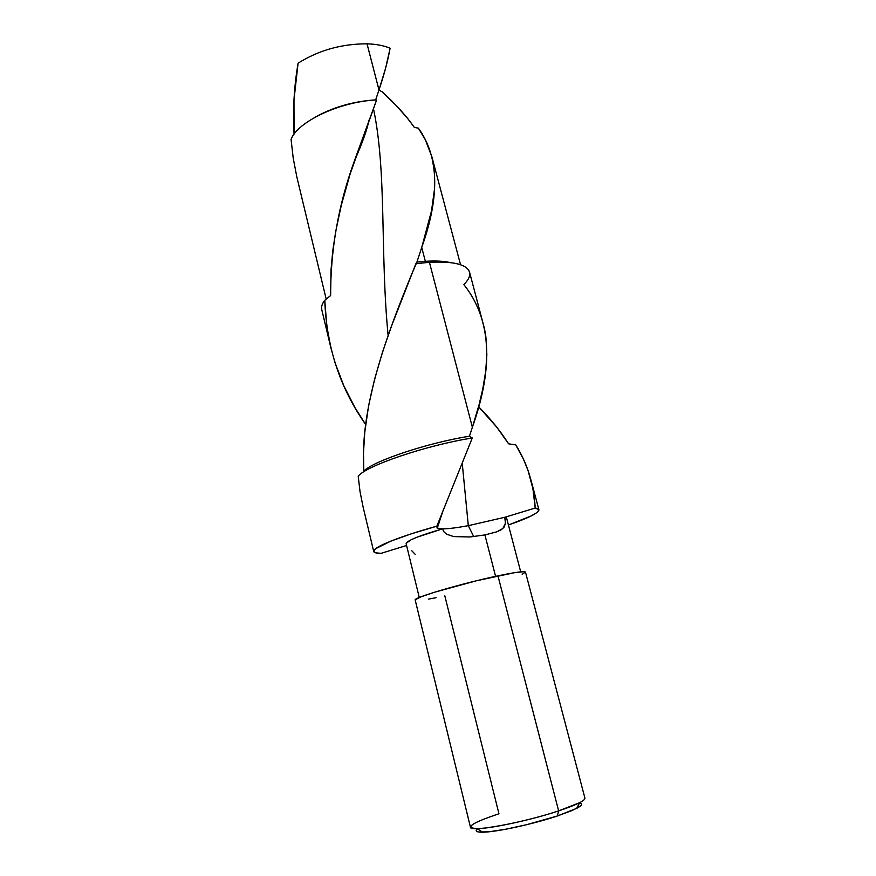<?xml version="1.0" encoding="UTF-8"?>
<svg xmlns="http://www.w3.org/2000/svg" width="876" height="876" viewBox="0 0 876 876"><rect width="100%" height="100%" fill="white"/><g stroke="black" fill="none" stroke-linecap="round" stroke-linejoin="round"><path stroke-width="1.31" d="M406.179 543.24L411.26 539.693L416.768 537.295L442.424 528.885L437.124 528.108L436.861 526.169L472.284 437.989L436.861 526.169C398.711 536.703 371.993 547.708 373.702 551.486C374.052 552.701 376.505 553.325 381.038 553.347L406.584 545.496L381.049 553.347L375.585 552.811L373.669 551.267L375.563 548.737L390.773 541.149L411.118 533.878L436.861 526.169L437.277 528.184L442.424 528.874C448.304 528.852 456.933 527.779 468.31 525.666L462.254 463.426L468.31 525.666L504.751 517.289L505.441 523.257L502.912 528.491L496.867 531.809L484.91 534.929L495.586 576.353L484.91 534.929L469.974 536.966L453.724 536.594L446.913 534.305L444.121 532.071L442.424 528.885C448.304 528.852 456.933 527.779 468.31 525.666L473.73 536.616L468.31 525.666L504.751 517.289L505.441 523.257L504.226 526.991L501.236 529.75L496.867 531.809L484.91 534.929L469.974 536.966L453.724 536.594L446.913 534.305L444.121 532.071L442.424 528.885C418.903 535.762 406.814 540.7 406.135 543.678L419.275 597.52M411.775 550.741L415.18 554.311M363.814 471.08C359.423 407.537 387.137 334.019 411.797 273.969L416.899 262.088L421.728 247.426C440.102 196.169 438.964 156.41 418.323 128.126L414.381 127.458C405.873 115.424 395.142 103.532 382.188 91.805L378.903 90.173L382.188 91.805L395.81 105.12L407.625 118.369L414.381 127.458L418.323 128.126L425.287 139.667L431.857 156.716L434.463 171.893L434.595 188.439L431.55 210.722L421.728 247.426L425.331 261.311C435.481 260.665 443.782 261.07 450.209 262.548C443.782 261.07 435.481 260.665 425.331 261.311L429.426 262.296C454.162 261.103 467.587 264.585 469.678 272.743C470.215 276.29 468.266 280.232 463.831 284.547C491.184 318.908 494.031 366.486 472.372 427.258L479.008 404.92L482.785 388.922L485.698 371.336L486.859 354.835L485.928 337.238L484.548 328.971L469.558 272.151C466.864 264.399 453.483 261.114 429.426 262.296L472.372 427.258L429.426 262.296L415.881 263.72L391.681 325.62L382.571 351.944L374.709 378.837L368.61 405.61L364.766 432.35L363.496 452.739L363.814 471.08C373.285 461.017 427.882 442.741 469.437 436.237C427.882 442.741 373.285 461.017 363.814 471.08M373.428 108.504C386.896 171.773 380.009 251.609 388.123 335.596C380.009 251.609 386.896 171.773 373.428 108.504M438.438 522.063L438.964 523.224L438.438 522.063M506.273 519.249L506.536 518.012L504.74 517.3L535.214 508.047C533.878 484.439 527.396 463.393 515.756 444.899L508.595 443.825C500.295 430.839 490.275 418.454 478.537 406.672L496.791 427.181L508.595 443.825L515.756 444.899L523.476 459.232L528.086 470.642L532.926 488.709L535.214 508.047L537.404 508.507L538.915 510.171L536.681 512.734L530.944 516.052L508.43 524.998C528.589 518.012 538.751 512.909 538.904 509.679L530.834 479.577M294.062 134.203C292.704 110.529 294.04 86.866 298.081 63.214C318.535 50.304 341.52 43.833 367.022 43.822L378.98 89.932L385.659 67.999L390.116 48.235C383.907 45.596 376.209 44.118 367.022 43.822C341.52 43.833 318.535 50.304 298.081 63.214L293.975 99.952L294.062 134.203M477.464 828.795C474.704 831.094 476.38 832.222 482.512 832.2C495.608 832.233 532.707 824.261 557.344 815.994L558.636 810.891L497.962 575.839C462.528 583.219 412.377 598.001 415.202 600.038L470.434 827.174C469.295 832.561 522.884 822.892 558.636 810.891C531.798 819.837 491.305 828.587 477.19 828.619C464.28 827.886 471.529 822.936 498.948 813.782L444.833 595.888M440.398 261.968L439.653 261.157L440.398 261.968M520.705 571.853L506.656 518.253L504.74 517.3L535.214 508.047L538.904 509.679M358.218 476.237C365.785 465.868 426.032 445.315 472.284 437.989C426.032 445.315 365.785 465.868 358.218 476.237L360.025 491.622L363.014 506.591M472.284 437.989L469.437 436.237L472.372 427.258L469.437 436.237L472.284 437.989M321.897 310.137C320.945 307.279 321.897 304.005 324.777 300.315C322.094 303.742 321.076 306.83 321.733 309.556L330.843 347.662L326.814 326.025L324.777 300.315L330.624 295.53L331.019 269.907L332.814 250.437L335.793 231.034L341.333 205.148L350.214 173.7L376.603 99.963C340.381 101.386 297.369 121.687 291.062 139.393L293.23 158.238L296.789 176.744L326.2 299.143M291.062 139.393C297.369 121.687 340.381 101.386 376.603 99.963L354.079 161.764C338.333 205.4 330.515 249.989 330.624 295.53L324.777 300.315C326.452 346.841 340.074 388.232 365.653 424.499L355.01 407.69L343.764 385.692L335.004 362.653L330.843 347.662M415.881 263.72L429.426 262.296L425.331 261.311L416.899 262.088L415.881 263.72M416.899 262.088L425.331 261.311L421.728 247.426L416.899 262.088M375.684 99.864C353.083 101.353 332.606 107.299 314.232 117.691C332.606 107.299 353.083 101.353 375.684 99.864L378.98 89.932L367.022 43.822C376.209 44.118 383.907 45.596 390.116 48.235C387.882 60.663 384.17 74.559 378.98 89.932L375.684 99.864L376.603 99.963L375.684 99.864M476.336 829.999L476.511 831.269L478.712 832.014L489.005 831.773L505.857 829.211L526.618 824.699L557.344 815.994L572.543 810.333L580.613 805.865M580.591 803.259L579.529 802.974C583.044 803.675 582.102 805.471 576.704 808.362L557.344 815.994L558.636 810.891C576.277 804.967 585.048 800.741 584.938 798.2L525.49 572.137C524.647 570.966 515.46 572.203 497.962 575.839L558.636 810.891L579.682 802.679L576.704 808.362M522.205 574.317L525.458 572.05L523.914 571.689L514.562 572.674L476.686 580.711L434.682 592.176L421.017 596.819L415.312 599.699M428.517 599.107L436.084 597.706M477.19 828.619L482.512 832.2M460.557 264.727L431.857 156.716M373.702 551.475L362.883 506.076M437.255 528.173L443.541 509.197M369.048 120.045C367.121 129.725 362.127 143.631 354.079 161.764"/></g></svg>
